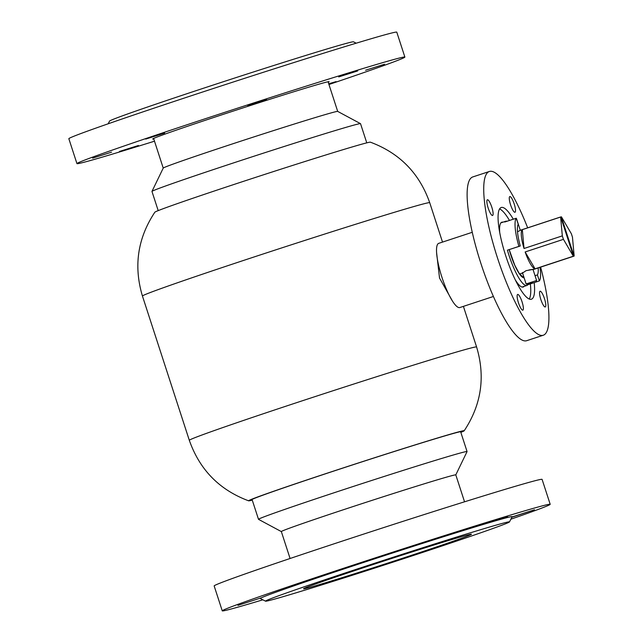 <?xml version="1.0" encoding="UTF-8"?>
<svg xmlns="http://www.w3.org/2000/svg" width="643" height="643" viewBox="0 0 643 643"><rect width="100%" height="100%" fill="white"/><g stroke="black" fill="none" stroke-linecap="round" stroke-linejoin="round"><path stroke-width="0.96" d="M436.581 252.506L439.531 278.049L452.447 301.028M154.859 212.198A113.345 2.042 -18 0 1 251.124 178.834A113.345 2.042 -18 0 1 367.547 142.666A113.345 2.042 -18 0 1 370.392 142.175C399.608 153.082 419.381 173.256 429.717 202.698A151.025 2.725 -18 0 0 425.867 203.301A151.025 2.725 -18 0 0 269.031 252.056A151.025 2.725 -18 0 0 142.441 296.037C133.495 266.146 137.634 238.199 154.859 212.198M252.177 499.86A110.339 1.993 -18 0 1 251.453 499.86A110.339 1.993 -18 0 1 343.941 467.734A110.339 1.993 -18 0 1 458.523 432.112A110.339 1.993 -18 0 1 461.328 431.67A110.339 1.993 -18 0 1 460.742 432.096M252.265 500.141A113.345 2.042 -18 0 1 251.485 500.334A113.345 2.042 -18 0 1 248.64 500.825A113.345 2.042 -18 0 1 342.325 468.2A113.345 2.042 -18 0 1 461.296 431.196A113.345 2.042 -18 0 1 464.174 430.802A113.345 2.042 -18 0 1 460.838 432.377M516.257 218.226A33.79 7.579 71.8 0 0 515.228 228.337A33.79 7.579 71.8 0 0 518.909 246.39L520.267 245.996A27.585 6.189 71.8 0 1 518.218 224.222L516.257 218.226L504.763 222.012A33.79 7.579 71.8 0 1 505.752 221.256A33.79 7.579 71.8 0 1 506.917 221.256M535.04 275.694L537.411 274.915L539.373 280.911A33.79 7.579 71.8 0 0 540.401 270.799A33.79 7.579 71.8 0 0 539.983 267.343M472.267 232.292L438.727 243.343A33.79 7.579 71.8 0 0 436.718 254.21A33.79 7.579 71.8 0 0 446.644 289.784A33.79 7.579 71.8 0 0 459.882 307.531L493.414 296.479M537.411 274.915A27.585 6.189 71.8 0 0 538.175 267.938M522.044 287.051L526.898 285.444A33.79 7.579 71.8 0 1 507.415 250.175L520.267 245.996M526.898 285.444A33.79 7.579 71.8 0 0 527.887 284.696L527.718 284.182M539.373 280.911L527.887 284.696M507.415 250.175L518.909 246.39M522.325 229.647A20.689 4.638 71.8 0 0 524.021 248.495L522.325 229.647L560.624 217.029A20.689 4.638 -108.2 0 1 560.712 216.972L559.82 217.262A20.689 4.638 -108.2 0 1 560.021 217.173L520.701 230.13L517.502 231.81M522.574 273.042L526.054 270.671C534.799 269.104 535.764 268.878 528.932 269.98M560.728 217.021L561.315 216.828A20.689 4.638 -108.2 0 1 561.419 216.836L571.338 233.706A20.689 4.638 -108.2 0 1 571.916 235.442A20.689 4.638 -108.2 0 1 572.463 237.179L574.159 256.027A20.689 4.638 -108.2 0 1 574.07 256.083L573.178 256.38A20.689 4.638 -108.2 0 1 572.969 256.469A20.689 4.638 -108.2 0 1 572.575 256.525L573.468 256.227A20.689 4.638 -108.2 0 1 573.355 256.219L563.445 239.341A20.689 4.638 -108.2 0 1 562.866 237.613A20.689 4.638 -108.2 0 1 562.32 235.877L560.624 217.029M524.021 248.495L562.32 235.877M561.315 216.828L574.07 256.083M535.056 268.838L525.146 251.968A20.689 4.638 71.8 0 0 535.056 268.838L573.355 256.219M525.146 251.968L563.445 239.341M573.468 256.227L560.712 216.972M506.531 221.417L515.437 218.499M532.629 282.631L526.987 284.375L532.629 282.631M522.413 272.552L526.111 283.933L536.608 280.525L536.166 281.393M290.081 558.494L281.337 531.576A91.716 1.656 -18 0 1 348.506 508.058A91.716 1.656 -18 0 1 455.799 474.888L467.059 451.595A109.648 1.977 -18 0 0 467.067 451.555L460.605 431.67M281.337 531.592L258.526 519.351A109.648 1.977 -18 0 1 258.502 519.327A109.648 1.977 -18 0 1 338.805 491.204A109.648 1.977 -18 0 1 467.067 451.555M328.059 81.765L337.696 111.408A91.716 1.656 162 0 0 321.267 115.756A91.716 1.656 162 0 0 224.174 146.644A91.716 1.656 162 0 0 163.242 168.08L151.973 191.405A109.648 1.977 162 0 0 151.965 191.445L158.202 210.623M337.679 111.4L360.506 123.649A109.648 1.977 162 0 0 360.506 123.649A109.648 1.977 162 0 0 340.894 128.849A109.648 1.977 162 0 0 224.817 165.79A109.648 1.977 162 0 0 151.973 191.405M542.202 293.329A8.279 1.857 71.8 0 0 540.072 291.231A8.279 1.857 71.8 0 0 540.007 296.471A8.279 1.857 71.8 0 0 543.126 304.846A8.279 1.857 71.8 0 0 545.248 306.952A8.279 1.857 71.8 0 0 545.312 301.712A8.279 1.857 71.8 0 0 542.202 293.329M519.793 296.544A8.279 1.857 71.8 0 0 517.663 294.438A8.279 1.857 71.8 0 0 517.599 299.678A8.279 1.857 71.8 0 0 520.717 308.061A8.279 1.857 71.8 0 0 522.839 310.159A8.279 1.857 71.8 0 0 522.904 304.919A8.279 1.857 71.8 0 0 519.793 296.544M489.524 201.862A8.279 1.857 71.8 0 0 487.402 199.756A8.279 1.857 71.8 0 0 487.338 204.996A8.279 1.857 71.8 0 0 490.448 213.372A8.279 1.857 71.8 0 0 492.578 215.477A8.279 1.857 71.8 0 0 492.642 210.237A8.279 1.857 71.8 0 0 489.524 201.862M511.932 198.647A8.279 1.857 71.8 0 0 509.811 196.549A8.279 1.857 71.8 0 0 509.746 201.789A8.279 1.857 71.8 0 0 512.857 210.165A8.279 1.857 71.8 0 0 514.987 212.262A8.279 1.857 71.8 0 0 515.051 207.022A8.279 1.857 71.8 0 0 511.932 198.647M513.275 219.15A48.273 10.827 71.8 0 0 501.219 207.504A48.273 10.827 71.8 0 0 500.849 238.071A48.273 10.827 71.8 0 0 519.022 286.947A48.273 10.827 71.8 0 0 531.431 299.204A48.273 10.827 71.8 0 0 534.196 282.615M509.433 220.388A48.273 10.827 71.8 0 0 499.571 208.935M527.67 227.831A86.202 19.33 71.8 0 0 511.515 193.366A86.202 19.33 71.8 0 0 489.347 171.48A86.202 19.33 71.8 0 0 488.688 226.063A86.202 19.33 71.8 0 0 521.135 313.334A86.202 19.33 71.8 0 0 543.303 335.228A86.202 19.33 71.8 0 0 540.618 267.126M489.347 171.48L472.75 176.946A86.202 19.33 71.8 0 0 472.091 231.528A86.202 19.33 71.8 0 0 504.546 318.807A86.202 19.33 71.8 0 0 526.705 340.694L543.303 335.228M502.955 222.181A34.135 7.652 71.8 0 0 501.813 222.197A34.135 7.652 71.8 0 0 499.732 232.653M515.292 279.866A34.135 7.652 71.8 0 0 523.177 287.035A34.135 7.652 71.8 0 0 524.101 286.368M529.253 299.027A48.273 10.827 71.8 0 0 530.371 283.876M108.169 123.786L109.551 121.085A128.27 2.315 -18 0 1 157.688 103.539A128.27 2.315 -18 0 1 284.415 62.122A128.27 2.315 -18 0 1 353.489 41.819L356.198 43.194M328.219 82.24A92.753 1.672 162 0 0 329.12 81.685A92.753 1.672 162 0 0 279.866 96.112A92.753 1.672 162 0 0 187.507 126.285A92.753 1.672 162 0 0 152.696 139.009A92.753 1.672 162 0 0 153.757 138.928M357.685 70.939L338.732 76.911L357.685 70.939M266.62 99.456L247.668 105.428L266.62 99.456M164.68 133.101L145.728 139.073L164.68 133.101M111.577 152.166L92.624 158.138L111.577 152.166M138.422 145.487L119.469 151.451L138.422 145.487M328.718 83.791L336.088 81.613L328.846 84.185M384.53 64.252L365.578 70.224L384.53 64.252M154.489 141.195A172.404 3.111 -18 0 1 76.943 163.619L68.841 138.703A172.404 3.111 -18 0 1 133.559 115.065A172.404 3.111 -18 0 1 305.224 58.971A172.404 3.111 -18 0 1 396.779 32.15L404.873 57.066A172.404 3.111 -18 0 1 340.163 80.713A172.404 3.111 -18 0 1 328.951 84.506M76.943 163.619A172.404 3.111 -18 0 1 141.653 139.981A172.404 3.111 -18 0 1 313.318 83.895A172.404 3.111 -18 0 1 404.873 57.066M371.051 569.264A128.27 2.315 162 0 0 509.481 521.915A128.27 2.315 162 0 0 403.949 553.76A128.27 2.315 162 0 0 265.543 601.181A128.27 2.315 162 0 0 371.051 569.264M509.481 521.915L512.141 516.707A132.41 2.387 162 0 0 486.462 523.498A132.41 2.387 162 0 0 403.201 549.572L416.592 544.983L396.996 551.172L392.986 552.659L403.201 549.572A132.41 2.387 162 0 0 309.99 580.332L291.046 586.303L309.99 580.332A132.41 2.387 162 0 0 261.444 597.765L237.942 605.368L261.444 597.765A132.41 2.387 162 0 0 260.327 598.52L265.543 601.181M511.876 517.229L534.502 509.778L511.997 516.996M486.462 523.498L507.665 516.466L486.462 523.498M510.863 519.214A172.404 3.111 162 0 0 550.191 504.297A172.404 3.111 162 0 0 408.329 547.153A172.404 3.111 162 0 0 222.253 610.85A172.404 3.111 162 0 0 262.842 599.806M550.191 504.297L542.089 479.381A172.404 3.111 162 0 0 400.227 522.237A172.404 3.111 162 0 0 214.159 585.934L222.253 610.85M398.821 556.171A88.268 1.591 162 0 0 303.552 588.787A88.268 1.591 162 0 0 376.179 566.845A88.268 1.591 162 0 0 471.448 534.229A88.268 1.591 162 0 0 398.821 556.171M248.64 500.825C219.424 489.918 199.651 469.744 189.315 440.302A151.025 2.725 -18 0 1 315.906 396.329A151.025 2.725 -18 0 1 472.742 347.574A151.025 2.725 -18 0 1 476.592 346.963L463.402 306.373M524.109 277.776A25.656 5.755 -108.2 0 1 509.2 249.645L514.762 265.173L519.03 273.13L522.646 276.828A24.273 5.441 71.8 0 0 523.539 276M189.315 440.302L142.441 296.037M442.513 242.098L429.717 202.698M464.174 430.802C481.398 404.793 485.537 376.854 476.592 346.963M500.889 222.864L505.752 221.256M572.969 256.469L533.65 269.425M522.156 273.211L519.665 274.039M516.578 218.877L520.291 230.298M533.039 269.53L536.608 280.525M526.987 284.375L526.111 283.933M464.543 501.805L455.799 474.888M258.502 519.327L252.04 499.442M360.53 123.673L366.767 142.859M153.605 138.454L163.234 168.096"/></g></svg>
